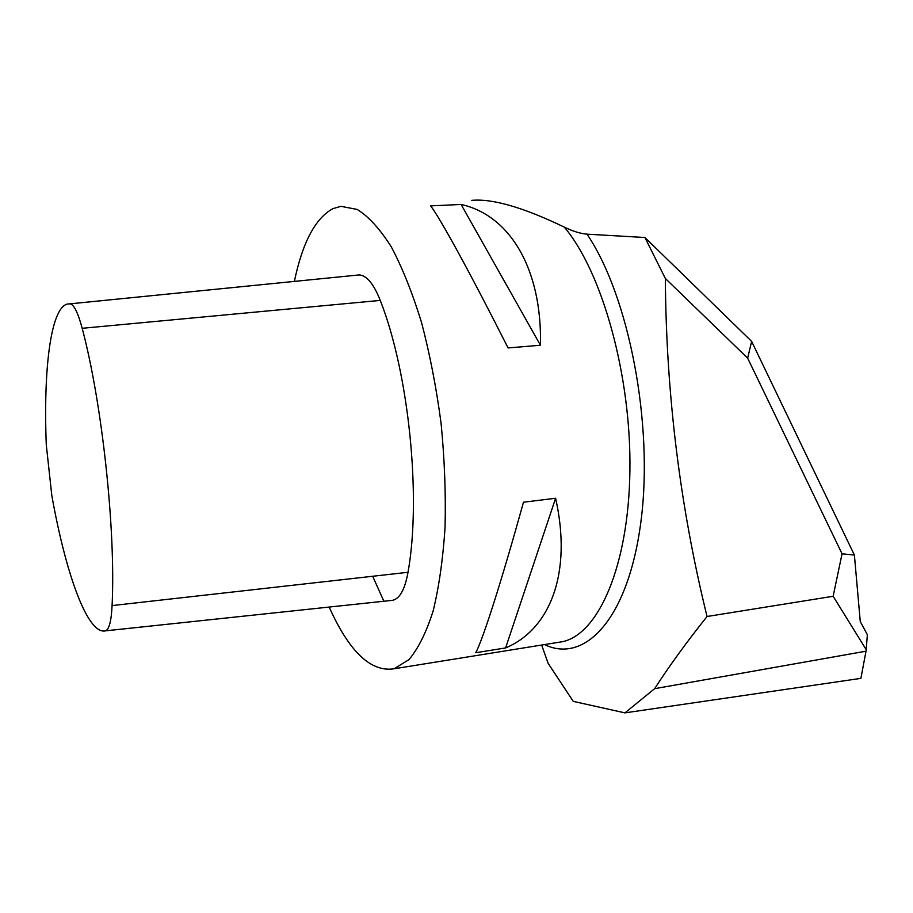 <?xml version="1.0" encoding="UTF-8"?>
<svg xmlns="http://www.w3.org/2000/svg" width="913" height="913" viewBox="0 0 913 913"><rect width="100%" height="100%" fill="white"/><g stroke="black" fill="none" stroke-linecap="round" stroke-linejoin="round"><path stroke-width="1.37" d="M644.92 237.506L751.639 341.394L854.397 555.058L860.263 621.513L867.35 634.718L866.209 649.691L833.147 596.269L842.048 553.803L747.644 358.136L665.349 278.465L644.92 237.506L586.991 234.162C580.428 233.614 572.862 231.274 564.314 227.132C523.229 207.354 492.358 198.441 471.701 200.369M833.147 596.269L707.05 616.503C680.048 506.795 666.148 394.119 665.349 278.465M707.05 616.503C686.485 642.284 669.024 666.342 654.644 688.676L866.015 651.186L866.209 649.691M541.649 645.035L548.154 663.386L573.261 701.378L624.937 712.87L860.902 678.359L866.015 651.186M624.937 712.87L654.644 688.676M329.171 607.065C349.234 651.768 370.872 672.345 394.085 668.784L408.921 659.665C418.2 648.664 426.257 632.492 433.093 611.151C438.993 587.036 442.988 559.064 445.065 527.235C445.898 493.807 444.574 459.182 441.082 423.358C436.368 387.774 429.852 354.153 421.532 322.494C412.391 292.833 402.291 267.577 391.221 246.727C379.888 228.901 368.544 216.461 357.188 209.442L340.948 206.327L332.925 208.643C315.362 218.207 302.511 242.436 294.385 281.341M505.608 647.933L475.73 652.727C482.612 640.253 501.146 582.665 523.469 502.218L555.606 498.247C572.383 572.987 550.128 629.297 505.608 647.933L555.606 498.247M540.45 345.24L508.073 347.944C470.161 272.816 440.066 218.059 430.628 205.882L461.099 204.466C508.975 215 542.185 267.669 540.45 345.24L461.099 204.466M372.675 576.263L383.437 600.229M105.383 630.86L105.474 630.837C109.115 629.582 111.318 621.16 112.082 605.581C115.837 530.419 102.165 403.044 82.181 328.303C78.004 312.691 73.964 304.531 70.05 303.835L67.242 304.052C50.66 308.446 43.31 369.172 46.278 444.768L51.801 495.462C65.919 574.528 87.705 634.9 105.383 630.86L392.658 600.309C399.826 598.608 404.95 589.273 408.008 572.291C421.498 497.517 408.876 372.801 380.253 300.411C373.679 283.829 366.638 275.338 359.129 274.927L70.05 303.835M389.315 600.674L392.464 600.343M854.397 555.058L842.048 553.803M751.639 341.394L747.644 358.136M586.991 234.162C628.806 295.515 653.719 424.134 640.983 521.152C628.532 618.523 585.096 664.23 544.479 644.589M564.314 227.132C602.306 272.074 631.374 375.996 629.902 470.96C628.601 566.071 598.551 633.77 562.785 641.645L556.633 642.626M112.082 605.581L408.008 572.291M82.181 328.303L380.253 300.411M556.884 642.592L394.085 668.784M105.474 630.837L392.658 600.309"/></g></svg>
